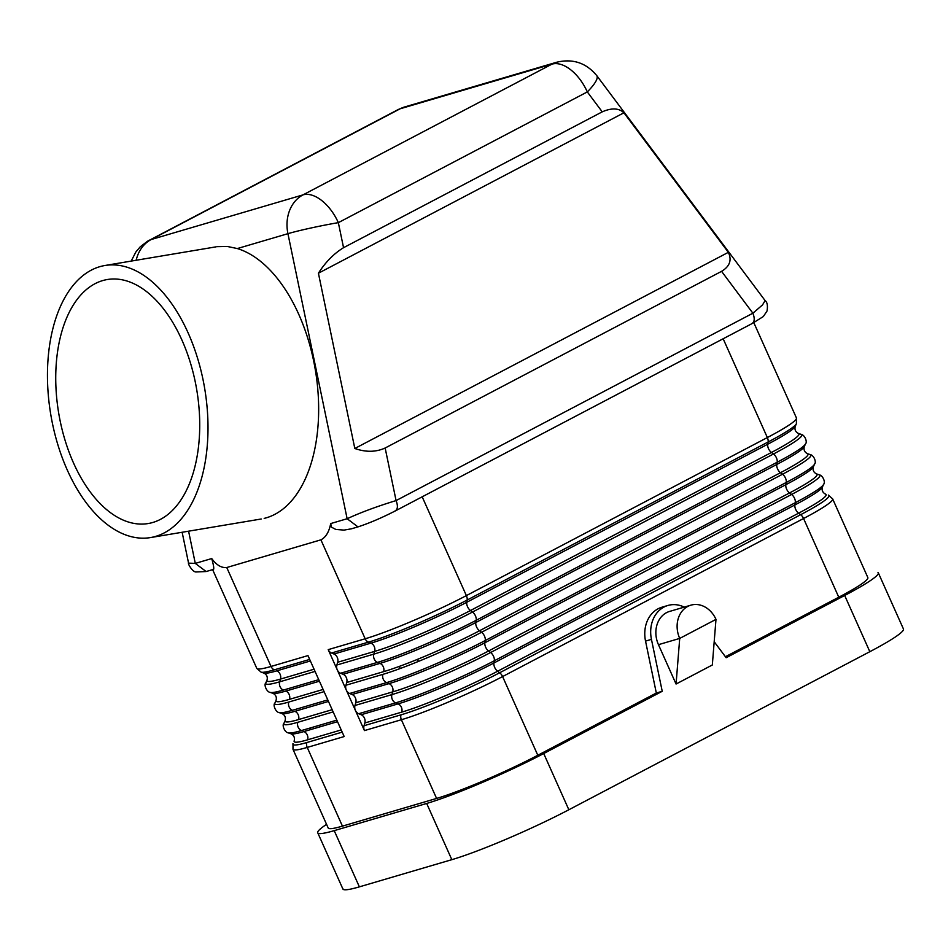 <?xml version="1.0" encoding="UTF-8"?>
<svg xmlns="http://www.w3.org/2000/svg" width="951" height="951" viewBox="0 0 951 951"><rect width="100%" height="100%" fill="white"/><g stroke="black" fill="none" stroke-linecap="round" stroke-linejoin="round"><path stroke-width="1.43" d="M877.987 572.419A91.546 8.452 155.9 0 1 844.678 595.481L726.16 657.723L714.189 641.723M725.423 656.737L838.77 597.216A79.171 7.311 -24.1 0 0 867.894 578.113M342.847 888.412A91.546 8.452 -24.1 0 0 359.371 886.855L451.832 859.668A91.546 8.452 -24.1 0 0 568.853 809.753L543.71 753.537L662.229 691.294L651.447 639.369A30.931 25.439 -106.4 0 1 666.259 606.025A30.931 25.439 -106.4 0 1 684.256 607.107M326.562 824.351A91.546 8.452 -24.1 0 0 317.741 832.791A91.546 8.452 -24.1 0 0 334.217 830.639L426.678 803.452A91.546 8.452 -24.1 0 0 543.71 753.537M676.066 684.031L712.323 664.987L715.984 619.374A24.738 20.351 73.6 0 0 690.866 605.169A24.738 20.351 73.6 0 0 679.715 638.418L676.066 684.031L658.461 644.671L679.715 638.418L715.984 619.374M358.67 713.726A6.181 5.088 -106.4 0 1 355.377 710.361L364.435 730.594A6.181 5.088 -106.4 0 1 364.043 725.708L364.827 722.986A6.181 5.088 -106.4 0 0 361.142 714.736L358.67 713.726L395.628 702.86A6.181 5.088 -106.4 0 1 391.931 694.61L354.985 705.476L355.781 702.741A6.181 5.088 -106.4 0 0 352.084 694.503L349.623 693.481A6.181 5.088 -106.4 0 1 346.319 690.117A6.181 5.088 -106.4 0 1 345.926 685.231L346.723 682.509A6.181 5.088 -106.4 0 0 343.038 674.259L340.565 673.249A6.181 5.088 -106.4 0 1 337.272 669.884L355.377 710.361A6.181 5.088 -106.4 0 1 354.985 705.476M878.296 572.787L903.45 629.003A91.546 8.452 155.9 0 1 869.832 651.697L568.853 809.753M670.193 611.255A24.738 20.351 73.6 0 0 658.461 644.671M394.701 511.174C397.744 509.677 398.207 506.146 396.08 500.583C377.048 506.396 360.726 512.446 347.139 518.735L287.927 233.673A37.113 2.08 168.3 0 1 338.342 222.653L587.314 91.914A37.113 20.827 -117.7 0 0 551.972 64.133A37.113 30.527 -106.4 0 1 556.597 62.267C572.775 58.368 586.173 62.825 596.776 75.64A37.113 8.702 143.2 0 1 587.314 91.914L602.233 111.849L343.549 247.688L338.342 222.653A37.113 20.827 -117.7 0 0 303.012 194.872L151.161 239.533L400.121 108.794A37.113 30.527 -106.4 0 1 405.209 106.797M400.24 668.505L399.301 666.401M52.483 423.67A137.931 78.053 -99.5 0 0 150.496 537.577A137.931 78.053 -99.5 0 0 202.979 379.401A137.931 78.053 -99.5 0 0 104.836 265.519A137.931 78.053 -99.5 0 0 52.483 423.67M60.246 421.388A123.701 70.005 -99.5 0 0 150.876 522.991A123.701 70.005 -99.5 0 0 195.217 381.684A123.701 70.005 -99.5 0 0 109.686 279.202A123.701 70.005 -99.5 0 0 60.246 421.388M342.443 826.134A79.171 7.311 155.9 0 1 328.19 827.988L292.979 749.281L293.003 743.539A77.186 7.133 -24.1 0 0 306.84 742.529A6.181 5.088 73.6 0 0 307.232 747.427L342.443 826.134L436.592 798.436A79.171 7.311 155.9 0 0 537.802 755.272L656.321 693.029L662.229 691.294M667.864 605.478L661.955 607.213A30.931 25.439 -106.4 0 0 645.539 641.105L656.321 693.029M212.751 569.59L206.129 571.539L195.288 563.396L188.56 563.147L182.14 532.263M212.584 569.506C214.391 570.612 214.106 566.962 211.728 558.558C216.483 565.096 221.488 568.08 226.754 567.521L320.903 539.835C325.789 537.398 329.058 531.989 330.698 523.573L331.459 527.151L335.822 529.445L344.048 530.099L351.43 528.804M264.176 518.39A137.931 78.053 -99.5 0 0 313.628 360.833A137.931 78.053 -99.5 0 0 237.334 248.556L227.301 246.464L217.292 246.654M293.253 749.602A79.171 7.311 155.9 0 0 307.232 747.427L344.179 736.549L317.028 675.84L307.969 655.596L271.023 666.461L226.754 567.521M337.272 669.884A6.181 5.088 -106.4 0 1 336.88 664.999L337.664 662.265A6.181 5.088 -106.4 0 0 333.979 654.026L331.519 653.004A6.181 5.088 -106.4 0 1 328.214 649.64L337.272 669.884M602.233 111.849C611.671 107.725 618.899 108.034 623.927 112.789L728.347 252.336C732.032 260.063 729.774 266.399 721.571 271.344L752.895 313.212C755.023 318.775 754.559 322.294 751.516 323.792M596.776 75.64L765.091 300.575L762.547 304.891L752.895 313.212L396.08 500.583L385.155 448.004L721.571 271.344M765.091 300.575C767.255 302.145 767.909 305.616 767.041 310.989L763.332 316.54L752.098 323.566L395.283 510.937C381.743 517.855 369.297 523.169 357.968 526.89L351.359 528.827M330.698 523.573L347.139 518.735L357.968 526.89M623.927 112.789L318.419 273.222C325.492 262.119 333.872 253.608 343.549 247.688M318.419 273.222L354.818 448.492L728.347 252.336M418.428 661.42L417.501 659.352M385.155 448.004C375.978 452.189 365.873 452.355 354.818 448.492M359.371 886.855L334.217 830.639M451.832 859.668L426.678 803.452M844.678 595.481L869.832 651.697M796.474 418.452A79.171 7.311 -24.1 0 1 767.35 437.555L723.188 338.818M537.802 755.272L502.592 676.565A79.171 7.311 155.9 0 1 401.381 719.729L364.435 730.594M436.592 798.436L401.381 719.729A6.181 5.088 -106.4 0 1 400.989 714.843L364.043 725.708M361.142 714.736L398.089 703.871A74.963 6.93 155.9 0 0 493.926 662.99L794.905 504.945A6.181 3.471 62.3 0 0 798.59 513.183L497.623 671.24A6.181 3.471 -117.7 0 1 493.926 662.99L494.306 660.767A6.181 3.471 -117.7 0 0 490.609 652.517A77.186 7.133 155.9 0 1 391.931 694.61L392.727 691.876L355.781 702.741M838.77 597.216L803.571 518.509L502.592 676.565A6.181 3.471 -117.7 0 0 499.667 672.761L497.623 671.24A74.963 6.93 155.9 0 1 401.774 712.121A6.181 5.088 -106.4 0 0 398.089 703.871L395.628 702.86A77.186 7.133 155.9 0 0 494.306 660.767L795.274 502.71A6.181 3.471 62.3 0 0 791.589 494.461A77.186 7.133 -24.1 0 0 819.298 474.834L816.445 473.883A74.963 6.93 -24.1 0 1 789.544 492.951A6.181 3.471 62.3 0 1 785.847 484.701L484.879 642.757A74.963 6.93 155.9 0 1 389.03 683.626A6.181 5.088 -106.4 0 1 392.727 691.876A74.963 6.93 155.9 0 0 488.564 650.995L789.544 492.951L791.589 494.461L490.609 652.517L488.564 650.995A6.181 3.471 -117.7 0 1 484.879 642.757L485.248 640.522A6.181 3.471 -117.7 0 0 481.563 632.272L479.506 630.763A6.181 3.471 -117.7 0 1 475.821 622.513A74.963 6.93 155.9 0 1 379.984 663.394L377.511 662.372L340.565 673.249M352.084 694.503L389.03 683.626L386.57 682.616A6.181 5.088 -106.4 0 1 382.884 674.366A77.186 7.133 155.9 0 0 481.563 632.272L782.53 474.228L780.486 472.706L479.506 630.763A74.963 6.93 155.9 0 1 383.669 671.644A6.181 5.088 -106.4 0 0 379.984 663.394L343.038 674.259M645.539 641.105L651.447 639.369M816.445 473.883C813.592 472.362 812.558 470.044 813.319 466.905L814.508 464.147C816.647 462.436 814.02 455.267 810.24 454.602A77.186 7.133 -24.1 0 1 782.53 474.228A6.181 3.471 62.3 0 1 786.227 482.478L485.248 640.522A77.186 7.133 155.9 0 1 386.57 682.616L349.623 693.481M382.884 674.366L345.926 685.231M188.595 531.181L195.288 563.396L211.728 558.558M401.774 712.121L364.827 722.986M383.669 671.644L346.723 682.509M807.137 453.579A74.963 6.93 -24.1 0 1 780.486 472.706A6.181 3.471 62.3 0 1 776.801 464.457L475.821 622.513L476.201 620.29A77.186 7.133 155.9 0 1 377.511 662.372A6.181 5.088 -106.4 0 1 373.826 654.133L336.88 664.999M333.979 654.026L370.926 643.149L368.465 642.139A77.186 7.133 155.9 0 0 467.143 600.045A6.181 3.471 -117.7 0 0 466.382 595.599L767.35 437.555A6.181 3.471 62.3 0 1 768.123 441.989L467.143 600.045L466.763 602.28A74.963 6.93 155.9 0 1 370.926 643.149A6.181 5.088 -106.4 0 1 374.623 651.399A74.963 6.93 155.9 0 0 470.46 610.518L771.427 452.474A6.181 3.471 62.3 0 1 767.742 444.224L466.763 602.28A6.181 3.471 -117.7 0 0 470.46 610.518L472.504 612.04A77.186 7.133 155.9 0 1 373.826 654.133L374.623 651.399L337.664 662.265M422.41 497.325L466.382 595.599A79.171 7.311 155.9 0 1 365.172 638.775A6.181 5.088 -106.4 0 0 368.465 642.139L331.519 653.004M320.903 539.835L365.172 638.775L328.214 649.64M265.721 683.353A77.186 7.133 -24.1 0 0 279.677 681.819L280.474 679.085A74.963 6.93 -24.1 0 1 267.041 680.06C267.802 676.934 266.767 674.604 263.914 673.082L261.073 672.131A77.186 7.133 -24.1 0 0 274.316 669.825A6.181 5.088 73.6 0 1 271.023 666.461A79.171 7.311 -24.1 0 1 257.043 668.648M825.254 494.056A74.963 6.93 -24.1 0 1 798.59 513.183L800.647 514.705L499.667 672.761A77.186 7.133 155.9 0 1 400.989 714.843M832.648 498.883L828.345 495.079A77.186 7.133 -24.1 0 1 800.647 514.705A6.181 3.471 62.3 0 1 803.571 518.509A79.171 7.311 -24.1 0 0 832.648 498.883L867.859 577.59M810.24 454.602L807.387 453.651C804.546 452.129 803.5 449.799 804.273 446.661A74.963 6.93 -24.1 0 1 776.801 464.457L777.169 462.234L476.201 620.29A6.181 3.471 -117.7 0 0 472.504 612.04L773.484 453.984L771.427 452.474A74.963 6.93 -24.1 0 0 798.341 433.406C795.488 431.885 794.454 429.567 795.214 426.428A74.963 6.93 -24.1 0 1 767.742 444.224L768.123 441.989A77.186 7.133 -24.1 0 0 796.403 423.67L796.427 417.929L753.81 322.651M825.504 494.128C822.651 492.606 821.605 490.276 822.377 487.138A74.963 6.93 -24.1 0 1 794.905 504.945L795.274 502.71A77.186 7.133 -24.1 0 0 823.673 484.047M812.891 467.607A74.963 6.93 -24.1 0 1 785.847 484.701L786.227 482.478A77.186 7.133 -24.1 0 0 814.615 463.803M263.439 672.821A74.963 6.93 -24.1 0 0 276.777 670.847A6.181 5.088 -106.4 0 1 280.474 679.085L314.056 669.207M800.635 434.238A77.186 7.133 -24.1 0 1 773.484 453.984A6.181 3.471 62.3 0 1 777.169 462.234A77.186 7.133 -24.1 0 0 805.461 443.915C807.589 442.191 804.962 435.035 801.182 434.357L798.341 433.406M274.78 703.597A77.186 7.133 -24.1 0 0 288.735 702.052A6.181 5.088 -106.4 0 0 292.421 710.302A77.186 7.133 -24.1 0 1 279.178 712.608C275.826 712.311 272.604 704.976 274.898 703.062L276.087 700.305A74.963 6.93 -24.1 0 0 289.52 699.33A6.181 5.088 -106.4 0 0 285.835 691.08A74.963 6.93 -24.1 0 1 272.973 693.327L270.12 692.376C266.767 692.066 263.558 684.732 265.852 682.818L267.041 680.06M294.097 741.114A74.963 6.93 -24.1 0 0 307.637 739.807A6.181 5.088 73.6 0 0 303.94 731.557A74.963 6.93 -24.1 0 1 291.077 733.803L288.224 732.852A77.186 7.133 -24.1 0 0 301.479 730.546A6.181 5.088 -106.4 0 1 297.782 722.296A77.186 7.133 -24.1 0 1 283.838 723.83M288.224 732.852C284.872 732.543 281.662 725.209 283.957 723.295L285.145 720.537A74.963 6.93 -24.1 0 0 298.578 719.562A6.181 5.088 -106.4 0 0 294.893 711.324A74.963 6.93 -24.1 0 1 282.019 713.559L279.178 712.608M270.381 692.447A77.186 7.133 -24.1 0 0 283.374 690.069A6.181 5.088 -106.4 0 1 279.677 681.819L315.043 671.418M327.786 699.9L292.421 710.302M328.475 701.446L294.893 711.324M319.429 681.201L285.835 691.08M323.114 689.451L289.52 699.33M309.681 659.423L274.316 669.825M318.74 679.668L283.374 690.069M324.101 691.65L288.735 702.052M332.161 709.696L298.578 719.562M336.844 720.145L301.479 730.546M333.147 711.895L297.782 722.296M310.371 660.969L276.777 670.847M337.534 721.678L303.94 731.557M341.219 729.928L307.637 739.807M342.205 732.139L306.84 742.529M320.202 726.778L319.512 725.244M397.768 109.781A37.113 20.827 62.3 0 1 400.121 108.794L551.972 64.133L303.012 194.872A37.113 30.527 -106.4 0 0 287.927 233.673L237.334 248.556M148.832 240.496A37.113 20.827 62.3 0 1 151.161 239.533A37.113 30.527 -106.4 0 0 136.171 260.265M669.611 611.422L690.866 605.169M206.141 571.539L195.847 571.979C192.435 571.848 187.704 563.646 188.56 563.147M216.198 246.82L104.895 265.507M342.895 889.007L317.741 832.791M261.073 672.131L256.77 668.327L212.513 569.376M822.377 487.138L823.566 484.392C825.706 482.668 823.067 475.512 819.298 474.834M294.204 740.781C294.965 737.643 293.918 735.313 291.077 733.803M285.145 720.537C285.906 717.411 284.872 715.081 282.019 713.559M276.087 700.305C276.86 697.166 275.814 694.836 272.973 693.327M804.273 446.661L805.461 443.915M795.214 426.428L796.403 423.67M310.133 727.99L310.822 729.536M556.597 62.267L404.746 106.928L397.958 109.674L147.548 241.209L140.249 246.796L135.898 251.92L131.19 261.097M150.567 537.565L261.204 518.996"/></g></svg>

